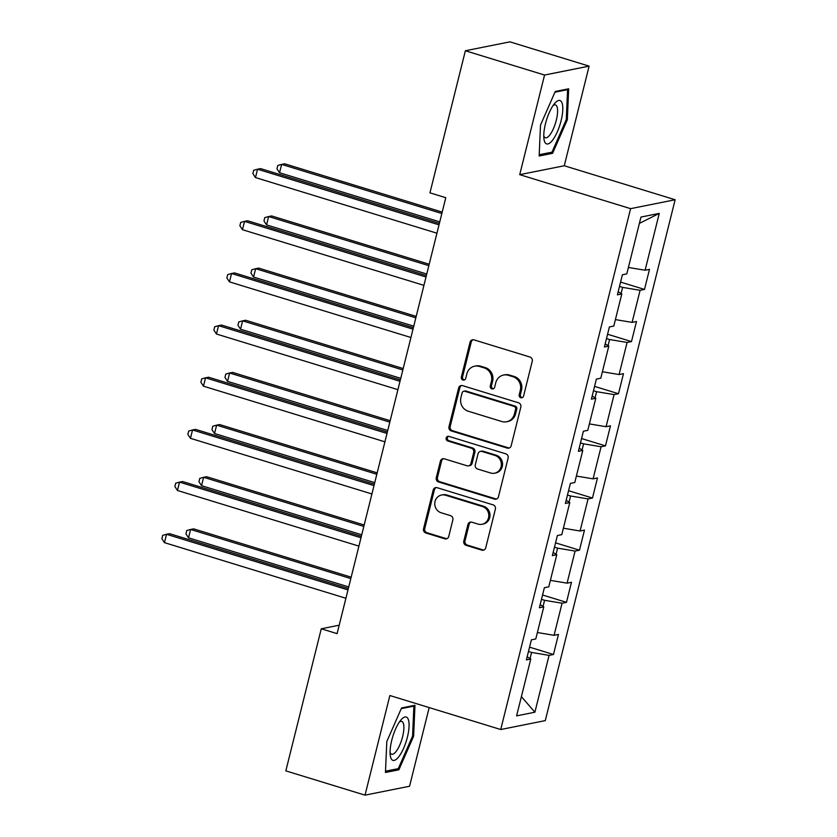 <?xml version="1.0" encoding="UTF-8"?>
<svg xmlns="http://www.w3.org/2000/svg" width="837" height="837" viewBox="0 0 837 837"><rect width="100%" height="100%" fill="white"/><g stroke="black" fill="none" stroke-linecap="round" stroke-linejoin="round"><path stroke-width="1.26" d="M520.802 397.753A2.396 2.249 -101.3 0 0 523.554 396.121L532.248 361.26A3.421 3.202 -101.3 0 0 529.957 357.022L473.993 339.864A3.421 3.202 -101.3 0 0 470.059 342.197L461.365 377.058A2.396 2.249 -101.3 0 0 464.012 380.082A2.396 2.249 -101.3 0 0 465.717 378.397L466.847 373.877A10.965 10.264 -101.3 0 1 474.642 366.187A10.965 10.264 -101.3 0 1 479.413 366.428L484.079 367.861A10.965 10.264 -101.3 0 1 491.413 381.41L490.283 385.93A2.396 2.249 -101.3 0 0 492.93 388.943A2.396 2.249 -101.3 0 0 494.636 387.259L495.766 382.75A10.965 10.264 -101.3 0 1 503.56 375.049A10.965 10.264 -101.3 0 1 508.331 375.3L512.997 376.723A10.965 10.264 -101.3 0 1 520.321 390.283L519.202 394.792A2.396 2.249 -101.3 0 0 520.802 397.753M503.56 375.049L504.763 374.809A10.965 10.264 -101.3 0 1 509.534 375.06L514.2 376.483A10.965 10.264 -101.3 0 1 521.524 390.042L520.405 394.551A2.396 2.249 -101.3 0 0 522.424 397.596M473.114 339.728A3.421 3.202 -101.3 0 0 471.262 341.956L462.568 376.817A2.396 2.249 -101.3 0 0 464.598 379.872M474.642 366.187L475.845 365.947A10.965 10.264 -101.3 0 1 480.616 366.187L485.282 367.621A10.965 10.264 -101.3 0 1 492.616 381.17L491.486 385.679A2.396 2.249 -101.3 0 0 493.516 388.734M463.813 541.089A3.421 3.202 -101.3 0 0 466.104 545.326L481.809 550.139A3.421 3.202 -101.3 0 0 485.732 547.817L495.389 509.095A3.421 3.202 -101.3 0 0 493.098 504.857L437.134 487.699A3.421 3.202 -101.3 0 0 433.2 490.022L423.543 528.743A3.421 3.202 -101.3 0 0 425.834 532.981L444.803 538.798A3.421 3.202 -101.3 0 0 448.737 536.465L452.859 519.903A3.421 3.202 -101.3 0 0 450.568 515.665L441.172 512.778A9.165 8.579 -101.3 0 1 434.759 503.55A9.165 8.579 -101.3 0 1 441.559 495.012A9.165 8.579 -101.3 0 1 445.546 495.222L482.384 506.521A9.165 8.579 -101.3 0 1 488.798 515.749A9.165 8.579 -101.3 0 1 481.997 524.286A9.165 8.579 -101.3 0 1 478.011 524.077L471.869 522.194A3.421 3.202 -101.3 0 0 467.946 524.517L463.813 541.089L465.016 540.848A3.421 3.202 -101.3 0 0 467.308 545.086L483.012 549.899A3.421 3.202 -101.3 0 0 483.88 550.035M389.864 695.526L365.026 795.15L285.835 770.867L321.262 628.786L337.091 633.64L445.786 197.699L429.956 192.845L465.372 50.754L544.563 75.037L519.725 174.661L630.596 208.654L500.725 729.519L389.864 695.526M507.253 448.088A3.421 3.202 -101.3 0 0 511.177 445.755L520.834 407.033A3.421 3.202 -101.3 0 0 518.542 402.806L462.579 385.637A3.421 3.202 -101.3 0 0 458.645 387.97L448.988 426.692A3.421 3.202 -101.3 0 0 451.279 430.929L507.253 448.088L508.457 447.847A3.421 3.202 -101.3 0 0 509.325 447.983M508.111 458.069L498.454 496.791A3.421 3.202 -101.3 0 1 494.531 499.114L438.557 481.955A3.421 3.202 -101.3 0 1 436.265 477.718L440.398 461.145A3.421 3.202 -101.3 0 1 444.332 458.822L467.025 465.78A3.421 3.202 -101.3 0 0 470.949 463.447L473.69 452.461A3.421 3.202 -101.3 0 0 471.398 448.224L447.774 440.973A2.396 2.249 -101.3 0 1 447.879 436.328A2.396 2.249 -101.3 0 1 448.914 436.38L505.82 453.832A3.421 3.202 -101.3 0 1 508.111 458.069M630.596 208.654L675.135 199.75L545.274 720.615L500.725 729.519M529.549 647.158L553.466 654.492L558.467 634.436L554.073 635.314L562.077 603.215L566.471 602.337L571.472 582.28L567.078 583.159L575.082 551.06L579.476 550.181L584.477 530.124L580.083 531.003L588.076 498.915L592.47 498.036L597.472 477.969L593.077 478.848L601.081 446.759L605.475 445.88L610.476 425.824L606.082 426.703L614.086 394.604L618.48 393.725L623.481 373.668L619.087 374.547L627.091 342.448L631.485 341.569L636.486 321.513L632.092 322.391L640.096 290.303L644.49 289.424L649.491 269.357L645.097 270.236L659.263 213.404L640.964 217.065L626.798 273.898L622.404 274.777L617.403 294.833L621.797 293.954L618.177 291.726M553.466 654.492L549.072 655.371L534.895 712.203L516.596 715.865L530.773 659.033L526.379 659.912L531.38 639.845L535.774 638.966L543.778 606.877L539.384 607.756L544.385 587.7L548.779 586.821L556.772 554.722L552.378 555.601L557.379 535.544L561.773 534.665L569.777 502.566L565.383 503.445L570.384 483.388L574.778 482.51L582.782 450.421L578.388 451.3L583.389 431.233L587.783 430.354L595.787 398.266L591.393 399.144L596.394 379.088L600.788 378.209L608.792 346.11L604.398 346.989L609.399 326.932L613.793 326.053L621.797 293.954M543.056 606.438L544.584 600.296L541.476 599.344M537.375 632.521L554.073 635.314M544.584 600.296L562.077 603.215M543.778 606.877L540.158 604.638M556.061 554.282L557.588 548.141L554.481 547.189M550.38 580.365L567.078 583.159M557.588 548.141L575.082 551.06M556.772 554.722L553.163 552.493M569.066 502.127L570.593 495.985L567.486 495.033M563.385 528.21L580.083 531.003M570.593 495.985L588.076 498.915M569.777 502.566L566.157 500.338M582.071 449.971L583.598 443.84L580.491 442.878M576.39 476.065L593.077 478.848M583.598 443.84L601.081 446.759M582.782 450.421L579.162 448.182M595.065 397.826L596.603 391.685L593.485 390.733M589.394 423.909L606.082 426.703M596.603 391.685L614.086 394.604M595.787 398.266L592.167 396.027M608.07 345.671L609.608 339.529L606.49 338.577M602.399 371.754L619.087 374.547M609.608 339.529L627.091 342.448M608.792 346.11L605.172 343.881M621.075 293.515L622.602 287.373L619.495 286.421M615.394 319.598L632.092 322.391M622.602 287.373L640.096 290.303M628.399 267.453L645.097 270.236M639.384 223.385L659.263 213.404M519.725 174.661L564.274 165.757L589.112 66.133L544.563 75.037M589.112 66.133L509.921 41.85L465.372 50.754M365.026 795.15L409.565 786.246L429.182 707.579M564.274 165.757L675.135 199.75M339.205 625.197L321.262 628.786M530.051 658.583L531.589 652.452L528.471 651.489M521.388 696.646L534.895 712.203M531.589 652.452L549.072 655.371M530.773 659.033L527.153 656.794M620.573 282.09L644.49 289.424M607.578 334.245L631.485 341.569M594.573 386.391L618.48 393.725M581.569 438.546L605.475 445.88M568.564 490.702L592.47 498.036M555.559 542.857L579.476 550.181M542.554 595.002L566.471 602.337M540.503 125.09L539.164 156.006L552.587 153.328L567.34 119.722L568.668 88.806L555.255 91.484L540.503 125.09M398.883 769.799L413.635 736.194L414.964 705.277L401.551 707.956L386.799 741.561L385.459 772.478L398.883 769.799L396.361 769.025M566.293 119.398L567.34 119.722M550.066 152.554L552.587 153.328M412.589 735.88L413.635 736.194M461.7 385.501A3.421 3.202 -101.3 0 0 459.848 387.73L450.201 426.452A3.421 3.202 -101.3 0 0 452.493 430.689L508.457 447.847M515.582 409.314A2.396 2.249 -101.3 0 0 513.97 406.343L464.849 391.287A2.396 2.249 -101.3 0 0 462.097 392.919L460.915 397.669A10.965 10.264 -101.3 0 0 468.249 411.229L501.823 421.524A10.965 10.264 -101.3 0 0 506.594 421.764A10.965 10.264 -101.3 0 0 514.389 414.074L515.582 409.314L516.785 409.073A2.396 2.249 -101.3 0 0 515.173 406.102L513.97 406.343M463.803 391.235L465.006 390.994A2.396 2.249 -101.3 0 1 466.052 391.046L515.173 406.102M506.594 421.764L507.797 421.524A10.965 10.264 -101.3 0 0 515.592 413.834L514.389 414.074M516.785 409.073L515.592 413.834M443.453 458.686A3.421 3.202 -101.3 0 0 441.601 460.905L437.479 477.477A3.421 3.202 -101.3 0 0 439.77 481.714L495.734 498.873A3.421 3.202 -101.3 0 0 496.603 499.009M468.521 465.853L469.724 465.613A3.421 3.202 -101.3 0 0 472.162 463.206L474.903 452.221A3.421 3.202 -101.3 0 0 472.612 447.983L448.977 440.733L447.774 440.973M448.496 436.297A2.396 2.249 -101.3 0 0 448.977 440.733M490.576 472.999A9.165 8.579 -101.3 0 0 494.562 473.208A9.165 8.579 -101.3 0 0 501.363 464.671A9.165 8.579 -101.3 0 0 494.96 455.443L481.976 451.467A3.421 3.202 -101.3 0 0 478.053 453.79L475.311 464.786A3.421 3.202 -101.3 0 0 477.603 469.023L490.576 472.999M494.562 473.208L495.766 472.968A9.165 8.579 -101.3 0 0 502.566 464.43A9.165 8.579 -101.3 0 0 496.163 455.202L494.96 455.443M480.48 451.384L481.693 451.143A3.421 3.202 -101.3 0 1 483.179 451.227L496.163 455.202M470.99 522.058A3.421 3.202 -101.3 0 0 469.149 524.276L465.016 540.848M481.997 524.286L483.2 524.046A9.165 8.579 -101.3 0 0 490.001 515.508A9.165 8.579 -101.3 0 0 483.587 506.28L482.384 506.521M441.559 495.012L442.763 494.772A9.165 8.579 -101.3 0 1 446.749 494.981L483.587 506.28M436.255 487.563A3.421 3.202 -101.3 0 0 434.403 489.781L424.757 528.503A3.421 3.202 -101.3 0 0 427.037 532.74L446.006 538.557A3.421 3.202 -101.3 0 0 446.885 538.693M442.198 212.096L284.643 163.79L281.64 164.397L279.558 172.746L439.76 221.878M441.842 213.519L281.64 164.397L277.8 165.454L276.963 168.802L279.558 172.746M439.373 223.427L260.569 168.603L257.555 169.21L439.017 224.85M255.473 177.57L252.879 173.615L253.716 170.267L257.555 169.21L255.473 177.57L436.935 233.209M544.678 141.809A22.683 7.125 107 0 0 557.358 131.723A22.683 7.125 107 0 0 561.889 102.606A22.683 7.125 107 0 0 554.837 103.233A22.683 7.125 107 0 0 543.935 138.785A22.683 7.125 107 0 0 544.678 141.809M543.768 135.866A17.169 5.388 107 0 0 543.883 136.159A17.169 5.388 107 0 0 545.368 137.739A17.169 5.388 107 0 0 554.586 125.78A17.169 5.388 107 0 0 556.919 106.487A17.169 5.388 107 0 0 555.433 104.907A17.169 5.388 107 0 0 553.058 105.556M554.952 92.175L567.58 89.653L566.283 119.607L551.991 152.167L539.227 154.719M566.335 89.266L567.58 89.653M407.41 737.115A22.683 7.125 107 0 0 401.132 719.715A22.683 7.125 107 0 0 391.758 740.253A22.683 7.125 107 0 0 390.23 755.256A22.683 7.125 107 0 0 397.606 758.123A22.683 7.125 107 0 0 407.41 737.115M390.063 752.348A17.169 5.388 107 0 0 391.664 754.221A17.169 5.388 107 0 0 402.618 736.612A17.169 5.388 107 0 0 401.729 721.379A17.169 5.388 107 0 0 399.354 722.038M401.247 708.646L413.876 706.125L412.578 736.089L398.286 768.638L385.522 771.191M412.631 705.748L413.876 706.125M429.193 264.251L271.648 215.946L268.635 216.542L266.553 224.902L426.755 274.023M428.837 265.664L268.635 216.542L264.795 217.61L263.958 220.958L266.553 224.902M416.188 316.407L258.643 268.102L255.63 268.698L253.548 277.057L413.75 326.179M415.843 317.819L255.63 268.698L251.791 269.765L250.954 273.103L253.548 277.057M426.368 275.582L247.564 220.759L244.55 221.355L426.012 277.005M242.468 229.715L239.884 225.77L240.711 222.422L244.55 221.355L242.468 229.715L423.93 285.354M413.363 327.738L234.559 272.914L231.556 273.511L413.018 329.15M229.464 281.87L226.879 277.915L227.706 274.578L231.556 273.511L229.464 281.87L410.925 337.51M403.193 368.562L245.639 320.247L242.625 320.853L240.543 329.213L400.756 378.334M402.838 369.975L242.625 320.853L238.786 321.921L237.959 325.258L240.543 329.213M390.188 420.708L232.634 372.402L229.62 373.009L227.538 381.358L387.751 430.49M389.833 422.13L229.62 373.009L225.781 374.066L224.954 377.414L227.538 381.358M377.184 472.863L219.629 424.558L216.626 425.154L214.534 433.514L374.746 482.635M376.828 474.276L216.626 425.154L212.776 426.221L211.949 429.569L214.534 433.514M400.358 379.893L221.554 325.059L218.551 325.666L400.013 381.306M216.469 334.026L213.874 330.071L214.711 326.733L218.551 325.666L216.469 334.026L397.931 389.665M387.364 432.038L208.559 377.215L205.546 377.822L387.008 433.461M203.464 386.181L200.87 382.227L201.707 378.879L205.546 377.822L203.464 386.181L384.926 441.821M374.359 484.194L195.555 429.371L192.541 429.967L374.003 485.617M190.459 438.326L187.865 434.382L188.702 431.034L192.541 429.967L190.459 438.326L371.921 493.966M361.354 536.35L182.55 481.526L179.536 482.122L360.998 537.762M177.454 490.482L174.86 486.527L175.697 483.19L179.536 482.122L177.454 490.482L358.916 546.122M364.179 525.019L206.624 476.713L203.621 477.31L201.539 485.669L361.741 534.791M363.823 526.431L203.621 477.31L199.781 478.377L198.944 481.714L201.539 485.669M351.174 577.174L193.629 528.858L190.616 529.465L188.534 537.825L348.736 586.946M350.818 578.587L190.616 529.465L186.777 530.532L185.94 533.87L188.534 537.825M348.349 588.505L169.545 533.671L166.532 534.278L347.993 589.918M164.45 542.638L161.865 538.683L162.692 535.345L166.532 534.278L164.45 542.638L345.911 598.277M521.524 390.042L520.321 390.283M514.2 376.483L512.997 376.723M509.534 375.06L508.331 375.3M491.486 385.679L490.283 385.93M492.616 381.17L491.413 381.41M485.282 367.621L484.079 367.861M480.616 366.187L479.413 366.428M462.568 376.817L461.365 377.058M471.262 341.956L470.059 342.197M520.405 394.551L519.202 394.792M452.493 430.689L451.279 430.929M450.201 426.452L448.988 426.692M459.848 387.73L458.645 387.97M466.052 391.046L464.849 391.287M495.734 498.873L494.531 499.114M439.77 481.714L438.557 481.955M437.479 477.477L436.265 477.718M441.601 460.905L440.398 461.145M472.162 463.206L470.949 463.447M474.903 452.221L473.69 452.461M472.612 447.983L471.398 448.224M483.179 451.227L481.976 451.467M469.149 524.276L467.946 524.517M446.749 494.981L445.546 495.222M446.006 538.557L444.803 538.798M427.037 532.74L425.834 532.981M424.757 528.503L423.543 528.743M434.403 489.781L433.2 490.022M483.012 549.899L481.809 550.139M467.308 545.086L466.104 545.326"/></g></svg>
